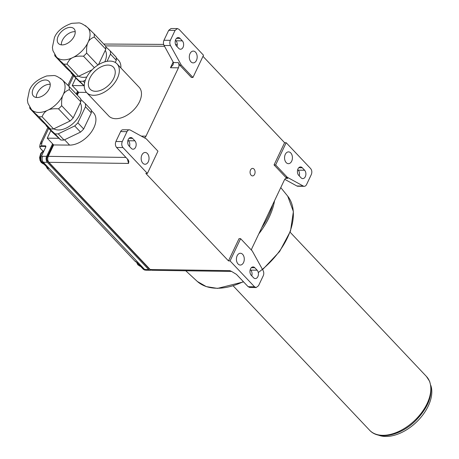 <?xml version="1.0" encoding="UTF-8"?>
<svg xmlns="http://www.w3.org/2000/svg" width="459" height="459" viewBox="0 0 459 459"><rect width="100%" height="100%" fill="white"/><g stroke="black" fill="none" stroke-linecap="round" stroke-linejoin="round"><path stroke-width="0.69" d="M430.823 385.457A37.512 22.956 136.6 0 1 428.236 406.054A37.512 22.956 136.6 0 1 378.314 435.08M113.729 78.311A16.025 9.805 136.6 0 1 102.093 89.734A16.025 9.805 136.6 0 1 90.159 89.195A16.025 9.805 136.6 0 1 95.07 71.065A16.025 9.805 136.6 0 1 113.448 67.186A16.025 9.805 136.6 0 1 113.729 78.311M84.255 85.988L76.9 79.2L71.076 73.038L84.261 85.787M181.316 65.144L192.958 77.468L203.515 55.229L179.067 29.353L177.438 28.573L171.041 28.533L168.677 30.357L163.972 40.26A4.286 2.863 -89.4 0 0 164.093 45.475L170.473 45.539L181.316 65.144L179.721 65.126L178.322 62.608A4.286 2.863 -89.4 0 1 178.442 67.823L145.991 136.157A4.286 2.863 -89.4 0 1 144.407 137.826M286.192 142.715L275.635 164.953L287.277 177.272L303.261 186.05A4.286 2.863 90.6 0 0 304.219 186.314A4.286 2.863 90.6 0 0 306.595 184.489L311.305 174.558C312.177 172.286 311.954 170.295 310.645 168.591L286.192 142.715L284.591 142.703L202.987 56.348M173.204 61.971L170.467 67.737L173.135 64.742L173.427 62.556L164.093 45.475M176.962 46.485A4.607 3.075 90.6 0 0 175.969 40.794L175.447 40.237M52.584 143.816L46.64 156.33A4.286 2.863 90.6 0 0 47.306 162.302L148.613 269.496A4.286 2.863 90.6 0 0 150.231 270.276A4.286 2.863 90.6 0 0 151.034 270.116M63.744 64.082L75.265 76.274L66.423 68.11L54.896 55.912L63.744 64.082A23.581 14.43 -43.4 0 0 67.031 64.111C68.54 60.686 70.468 58.505 72.826 57.57A21.435 13.116 -43.4 0 0 88.013 42.463A21.435 13.116 -43.4 0 0 87.64 27.574C83.205 24.132 80.107 22.594 78.357 22.95L71.759 23.329C62.763 26.524 56.973 31.292 54.403 37.621L52.383 47.443L52.94 50.72L56.48 57.019A21.435 13.116 -43.4 0 0 56.87 57.409A21.435 13.116 -43.4 0 0 72.826 57.57C74.926 56.365 78.489 55.912 83.509 56.205L94.365 67.691M54.896 55.912L54.661 54.655M92.075 69.825L78.558 76.309A23.581 14.43 136.6 0 1 75.265 76.274M78.558 76.309L67.031 64.111M254.613 174.305A3.752 2.507 -89.4 0 1 252.536 175.9A3.752 2.507 -89.4 0 1 250.069 172.125A3.752 2.507 -89.4 0 1 252.611 168.396A3.752 2.507 -89.4 0 1 254.808 170.432A3.752 2.507 -89.4 0 1 254.613 174.305M41.43 156.221L41.517 155.98C40.541 158.286 40.719 160.323 42.05 162.084A8.572 5.244 -43.4 0 0 43.324 162.262L47.306 162.302M48.046 168.424L48 168.992L48.161 168.556L41.958 161.74M86.487 92.408L78.638 92.328L72.229 85.552L83.911 85.672M39.698 146.863L41.511 145.79L41.574 146.387C39.841 146.501 39.52 147.23 40.604 148.573L43.249 151.39M80.273 102.982A18.756 11.475 136.6 0 1 79.665 114.773A18.756 11.475 136.6 0 1 53.766 128.836M274.557 200.686A63.652 38.946 136.6 0 1 258.784 233.901M117.361 78.346A20.902 12.789 -43.4 0 0 116.993 63.835A20.902 12.789 -43.4 0 0 93.022 68.896A20.902 12.789 -43.4 0 0 86.613 92.546A20.902 12.789 -43.4 0 0 102.185 93.252A20.902 12.789 -43.4 0 0 117.361 78.346L117.361 78.346M75.798 78.036L72.229 85.552M70.979 72.315A23.581 14.43 -43.4 0 0 71.076 73.038M78.638 92.328L77.307 95.128M50.817 130.654L47.248 138.17L58.924 138.285L60.76 139.984A23.581 14.43 136.6 0 0 64.053 140.018L58.23 133.856L74.708 125.944A23.581 14.43 -43.4 0 0 77.846 122.828L85.477 106.758A23.581 14.43 -43.4 0 0 85.317 103.608L80.761 99.396M231.468 271.412L229.839 270.632L150.208 269.513L48.901 162.32C47.593 160.61 47.369 158.619 48.241 156.347L53.651 144.946L47.248 138.17M150.208 269.513L151.82 270.294L231.566 271.43L236.431 274.356L248.153 286.697L249.765 287.472L256.133 287.563L254.521 286.783L248.153 286.697M116.219 57.823L118.497 60.227A21.435 13.116 136.6 0 1 120.878 67.949M91.238 110.435L93.51 112.845A21.435 13.116 136.6 0 1 90.928 132.617A21.435 13.116 136.6 0 1 69.607 145.107L53.651 144.946M116.993 63.835L139.117 87.244A20.902 12.789 136.6 0 1 139.484 101.76A20.902 12.789 136.6 0 1 124.309 116.661A20.902 12.789 136.6 0 1 108.737 115.955L86.613 92.546M251.452 250.126A4.286 2.863 -89.4 0 1 251.957 248.285L284.402 179.945A4.286 2.863 -89.4 0 1 286.777 178.126A4.286 2.863 -89.4 0 1 287.741 178.385L285.682 177.254L274.04 164.936L275.635 164.953M48.901 162.32L128.537 163.433L128.859 161.35L128.141 159.766L116.569 147.459L122.943 147.551L147.396 173.427L145.801 173.404L228.473 260.884L230.068 260.907L254.521 286.783M256.133 287.563L258.515 285.739L263.231 275.813A4.286 2.863 90.6 0 0 263.11 270.598L252.272 250.993L240.625 238.674L239.03 238.657L228.473 260.884M284.591 142.703L274.04 164.936M179.721 65.126L191.363 77.451L192.958 77.468M168.677 30.357L175.068 30.397L170.358 40.329A4.286 2.863 90.6 0 0 170.473 45.539M175.068 30.397L177.438 28.573M190.944 61.81A5.892 3.936 -89.4 0 1 189.498 55.189A5.892 3.936 -89.4 0 1 193.296 51.092A5.892 3.936 -89.4 0 1 197.175 57.025A5.892 3.936 -89.4 0 1 193.176 62.883A5.892 3.936 -89.4 0 1 190.944 61.81M176.44 45.934A4.607 3.075 -89.4 0 1 175.309 40.759A4.607 3.075 -89.4 0 1 178.276 37.552A4.607 3.075 -89.4 0 1 180.02 38.39L182.349 40.857A4.607 3.075 -89.4 0 1 183.485 46.032A4.607 3.075 -89.4 0 1 180.513 49.233A4.607 3.075 -89.4 0 1 178.769 48.396L176.44 45.934M287.277 177.272L285.682 177.254M304.219 186.314L297.839 186.245A4.286 2.863 -89.4 0 1 296.875 185.987L284.758 179.331M286.198 162.601A5.892 3.936 -89.4 0 1 284.746 155.98A5.892 3.936 -89.4 0 1 288.545 151.883A5.892 3.936 -89.4 0 1 292.423 157.816A5.892 3.936 -89.4 0 1 288.424 163.674A5.892 3.936 -89.4 0 1 286.198 162.601M298.706 175.309L301.035 177.776A4.607 3.075 -89.4 0 0 302.779 178.614A4.607 3.075 -89.4 0 0 305.746 175.407A4.607 3.075 -89.4 0 0 304.615 170.232L302.286 167.77A4.607 3.075 -89.4 0 0 300.542 166.933A4.607 3.075 -89.4 0 0 297.57 170.134A4.607 3.075 -89.4 0 0 298.706 175.309M299.228 175.866A4.607 3.075 90.6 0 0 298.235 170.169L297.713 169.612M263.965 222.994L271.435 207.256M229.839 270.632L231.566 271.43M250.241 269.588L250.763 270.139A4.607 3.075 90.6 0 1 251.762 275.836M240.625 238.674L230.068 260.907M238.06 263.977A5.892 3.936 -89.4 0 1 236.609 257.356A5.892 3.936 -89.4 0 1 240.407 253.259A5.892 3.936 -89.4 0 1 244.286 259.192A5.892 3.936 -89.4 0 1 240.292 265.044A5.892 3.936 -89.4 0 1 238.06 263.977M257.143 270.208A4.607 3.075 -89.4 0 1 258.279 275.377A4.607 3.075 -89.4 0 1 255.307 278.584A4.607 3.075 -89.4 0 1 253.563 277.747L251.234 275.28A4.607 3.075 -89.4 0 1 250.103 270.11A4.607 3.075 -89.4 0 1 253.075 266.903A4.607 3.075 -89.4 0 1 254.814 267.74L257.143 270.208L250.763 270.139M128.537 163.433L127.413 158.934M147.396 173.427L157.953 151.189L146.306 138.865L130.327 130.086A4.286 2.863 90.6 0 0 129.363 129.828A4.286 2.863 90.6 0 0 126.994 131.653L122.278 141.579L115.909 141.487C115.037 143.765 115.261 145.755 116.569 147.459M129.363 129.828L122.983 129.765A4.286 2.863 -89.4 0 0 120.608 131.584L115.909 141.487M129.495 146.461A4.607 3.075 90.6 0 0 128.497 140.764L127.975 140.207M122.943 147.551C121.629 145.847 121.411 143.856 122.278 141.579M142.812 163.186A5.892 3.936 -89.4 0 1 141.361 156.565A5.892 3.936 -89.4 0 1 145.159 152.468A5.892 3.936 -89.4 0 1 149.037 158.401A5.892 3.936 -89.4 0 1 145.038 164.253A5.892 3.936 -89.4 0 1 142.812 163.186M134.883 140.827L132.553 138.366A4.607 3.075 -89.4 0 0 130.809 137.528A4.607 3.075 -89.4 0 0 127.837 140.729A4.607 3.075 -89.4 0 0 128.973 145.905L131.297 148.372A4.607 3.075 -89.4 0 0 133.041 149.209A4.607 3.075 -89.4 0 0 136.013 146.002A4.607 3.075 -89.4 0 0 134.883 140.827L128.497 140.764M85.477 106.758L91.301 112.914L83.664 128.99A23.581 14.43 136.6 0 1 80.532 132.106L64.053 140.018M58.924 138.285L51.919 131.813L46.095 125.657L54.942 133.821L60.76 139.984M45.992 124.934A23.581 14.43 -43.4 0 0 46.095 125.657M54.942 133.821A23.581 14.43 -43.4 0 0 58.23 133.856M85.317 103.608L91.14 109.764A23.581 14.43 136.6 0 1 91.301 112.914M74.708 125.944L80.532 132.106M83.664 128.99L77.846 122.828M73.188 117.9L61.661 105.708C61.414 100.659 61.867 97.119 63.032 95.076C63.933 92.77 66.021 90.957 69.292 89.631A23.581 14.43 -43.4 0 0 69.137 86.481L80.664 98.679A23.581 14.43 136.6 0 1 80.818 101.829L73.188 117.9A23.581 14.43 136.6 0 1 70.055 121.015L53.571 128.927A23.581 14.43 136.6 0 1 50.283 128.893L41.436 120.728L29.91 108.531L29.68 107.274M61.076 78.753L60.427 78.265M69.137 86.481L62.263 79.809M69.292 89.631L80.818 101.829M63.032 95.076A21.435 13.116 -43.4 0 0 62.654 80.193C58.218 76.751 55.126 75.207 53.37 75.569L46.772 75.947C37.776 79.143 31.992 83.905 29.416 90.239L27.397 100.056L27.953 103.332L31.499 109.638A21.435 13.116 -43.4 0 0 31.889 110.022A21.435 13.116 -43.4 0 0 47.839 110.189A21.435 13.116 -43.4 0 0 63.032 95.076M53.571 128.927L42.05 116.729C43.553 113.298 45.487 111.118 47.839 110.189C49.945 108.984 53.502 108.525 58.528 108.823L70.055 121.015M58.528 108.823A23.581 14.43 -43.4 0 0 61.661 105.708M29.91 108.531L38.757 116.695L50.283 128.893M38.757 116.695A23.581 14.43 -43.4 0 0 42.05 116.729M33.277 88.673A10.718 6.558 136.6 0 1 41.058 81.031A10.718 6.558 136.6 0 1 49.044 81.392A10.718 6.558 136.6 0 1 45.757 93.521A10.718 6.558 136.6 0 1 33.467 96.115A10.718 6.558 136.6 0 1 33.277 88.673M50.238 84.347A10.718 6.558 -43.4 0 0 37.351 92.988A10.718 6.558 -43.4 0 0 36.347 97.474M84.617 82.723L83.217 81.237L85.34 80.222M79.923 81.203A23.581 14.43 -43.4 0 0 83.217 81.237M107.045 61.328L110.458 54.139A23.581 14.43 -43.4 0 0 110.303 50.989L105.748 46.784M86.774 76.992A18.756 11.475 136.6 0 1 78.753 76.217M105.254 50.364A18.756 11.475 136.6 0 1 104.79 61.856M110.458 54.139L116.282 60.301L115.261 62.453M110.303 50.989L116.127 57.151A23.581 14.43 136.6 0 1 116.282 60.301M97.939 65.04L86.642 53.089C86.395 48.046 86.854 44.5 88.013 42.463C88.92 40.151 91.002 38.338 94.279 37.013A23.581 14.43 -43.4 0 0 94.118 33.863L105.645 46.061A23.581 14.43 136.6 0 1 105.805 49.211L98.433 64.736M86.062 26.134L85.414 25.647M94.118 33.863L87.25 27.19M94.279 37.013L105.805 49.211M83.509 56.205A23.581 14.43 -43.4 0 0 86.642 53.089M58.259 36.054A10.718 6.558 136.6 0 1 66.044 28.412A10.718 6.558 136.6 0 1 74.025 28.779A10.718 6.558 136.6 0 1 70.743 40.903A10.718 6.558 136.6 0 1 58.448 43.502A10.718 6.558 136.6 0 1 58.259 36.054M75.224 31.728A10.718 6.558 -43.4 0 0 62.338 40.369A10.718 6.558 -43.4 0 0 61.328 44.862M53.169 144.43L47.225 156.944A3.213 2.146 -89.4 0 0 47.725 161.425L149.026 268.624A3.213 2.146 -89.4 0 0 149.863 269.152M78.15 91.817L76.819 94.611M77.571 91.198L76.24 93.997M148.613 269.496L144.631 269.456A8.572 5.244 136.6 0 1 143.357 269.284L144.43 269.972L146.255 270.236A4.286 2.863 -89.4 0 1 144.631 269.456L43.324 162.262A4.286 2.863 -89.4 0 1 42.664 156.289L46.64 156.33M135.962 261.452L135.445 261.527L135.962 261.452L135.445 261.527L137.241 262.818L143.265 268.94M164.523 46.256L105.472 45.883M178.322 62.608L173.427 62.556M170.467 67.737L178.442 67.823M43.932 164.115A6.535 4.366 -89.4 0 1 42.13 163.014A6.535 4.366 -89.4 0 1 40.381 156.508A6.535 4.366 -89.4 0 1 43.594 151.344M48.161 168.556L48.075 168.212L48.161 168.556M42.934 151.04L43.737 151.045M41.574 146.387L45.28 146.427L45.688 146.851M45.217 145.83L45.28 146.427A1.073 0.654 136.6 0 1 45.648 146.564L45.751 147.069A1.503 0.918 136.6 0 0 45.217 145.83L41.511 145.79A154.631 94.623 -43.4 0 1 41.889 143.088A4.286 2.668 -171.3 0 0 39.985 144.901L40.719 142.542A4.286 1.819 -154.6 0 1 42.262 141.917A4.286 2.622 -43.4 0 0 41.889 143.088M47.036 167.403A8.147 4.986 -43.4 0 0 47.931 168.35M272.772 204.439A64.226 39.302 136.6 0 1 261.699 227.767M290.099 232.185L426.417 376.437A39.118 23.937 136.6 0 1 429.32 380.878A39.118 23.937 136.6 0 1 411.207 423.548A39.118 23.937 136.6 0 1 369.552 430.175L233.235 285.923M48.241 156.347L125.995 157.437M145.991 136.157L141.292 136.111M170.358 40.329L163.972 40.26M176.52 38.355L180.02 38.39M182.349 40.857L175.969 40.794M285.808 178.367L287.741 178.385M303.261 186.05L296.875 185.987M298.78 167.736L302.286 167.77M304.615 170.232L298.235 170.169M185.752 270.77L197.376 281.499A62.235 38.08 -43.4 0 0 243.368 281.637M258.291 272.548A62.235 38.08 -43.4 0 0 287.437 237.785A62.235 38.08 -43.4 0 0 287.707 196.136L293.387 211.559L290.507 231.038L279.646 251.475L262.577 269.628M251.314 267.706L254.814 267.74M120.608 131.584L126.994 131.653M129.048 138.325L132.553 138.366M64.564 139.771L69.607 145.107M47.725 161.425L48.287 161.43M149.364 268.624L149.026 268.624M47.994 156.955L47.225 156.944M42.664 156.289A4.286 2.622 -43.4 0 1 41.517 155.98L45.751 147.069M42.262 141.917L48.683 128.394M68.764 86.114L73.669 75.781M46.508 166.841A8.572 5.244 -43.4 0 0 47.352 168.464A8.572 5.244 -43.4 0 0 48 168.992M45.648 147.287L41.367 156.043C40.432 158.757 40.633 160.759 41.97 162.038L48.293 168.562M135.445 261.527A8.572 5.244 136.6 0 1 134.803 260.999L47.352 168.464L46.457 166.789M137.155 262.473L137.241 262.818M140.58 266.386A6.535 4.366 -89.4 0 1 138.779 265.285A6.535 4.366 -89.4 0 1 137.482 263.11M177.254 44.494L175.562 44.489M163.662 44.408L103.728 44.03M146.255 270.236L150.231 270.276M43.634 151.269L42.039 152.067L40.713 153.547L39.594 157.592L40.071 160.518L41.264 162.584L43.961 164.144M39.985 144.901L39.709 146.805L40.461 148.515L43.175 151.418M426.417 376.437L429.572 381.263C433.571 393.879 428.861 407.087 415.447 420.886C400.678 435.516 378.927 440.588 369.552 430.175M280.77 187.605L287.701 196.136M243.591 281.872L217.491 288.39L206.298 286.611L197.376 281.499M72.838 74.903L67.915 85.271M47.856 127.516L40.719 142.542M134.803 260.999L137.161 262.766L143.271 269.238L144.442 269.972M136.547 262.255L137.912 264.849L140.603 266.415"/></g></svg>
